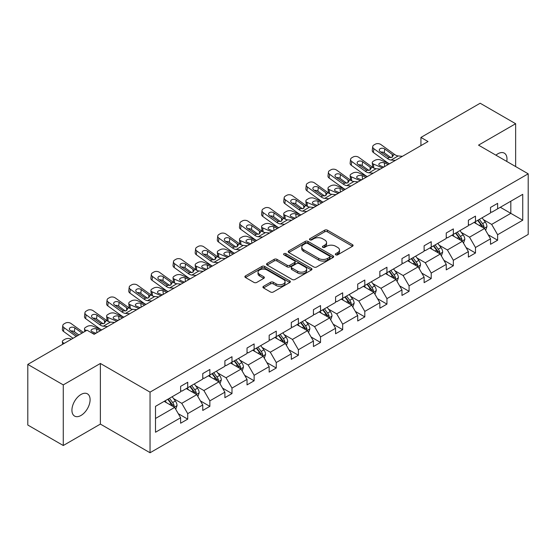 <?xml version="1.0" encoding="UTF-8"?>
<svg xmlns="http://www.w3.org/2000/svg" width="556" height="556" viewBox="0 0 556 556"><rect width="100%" height="100%" fill="white"/><g stroke="black" fill="none" stroke-linecap="round" stroke-linejoin="round"><path stroke-width="0.83" d="M335.755 254.822A1.376 0.799 0 0 0 337.707 254.822L352.504 246.273A1.967 1.14 0 0 0 353.081 245.467A1.967 1.14 0 0 0 352.504 244.668L327.435 230.191A1.967 1.14 0 0 0 324.648 230.191L309.852 238.732A1.376 0.799 0 0 0 309.449 239.295A1.376 0.799 0 0 0 309.852 239.858A1.376 0.799 0 0 0 311.798 239.858L313.716 238.753A6.304 3.642 0 0 1 322.626 238.753L324.718 239.963A6.304 3.642 0 0 1 326.567 242.534A6.304 3.642 0 0 1 324.718 245.106L322.807 246.218A1.376 0.799 0 0 0 322.397 246.781A1.376 0.799 0 0 0 322.807 247.337A1.376 0.799 0 0 0 324.753 247.337L326.671 246.232A6.304 3.642 0 0 1 335.581 246.232L337.673 247.441A6.304 3.642 0 0 1 339.514 250.012A6.304 3.642 0 0 1 337.673 252.584L335.755 253.696A1.376 0.799 0 0 0 335.351 254.259A1.376 0.799 0 0 0 335.755 254.822L335.755 253.696M81.009 415.45A12.844 7.416 120 0 0 89.405 404.129A12.844 7.416 120 0 0 87.431 393.836A12.844 7.416 120 0 0 81.009 394.475A12.844 7.416 120 0 0 72.621 405.79A12.844 7.416 120 0 0 74.587 416.083A12.844 7.416 120 0 0 81.009 415.45M506.766 161.442A12.844 7.416 120 0 0 504.327 153.15A12.844 7.416 120 0 0 497.905 153.783A12.844 7.416 120 0 0 495.924 155.18M263.502 286.319A1.967 1.14 0 0 0 262.925 287.125A1.967 1.14 0 0 0 263.502 287.932L270.536 291.99A1.967 1.14 0 0 0 273.323 291.99L289.759 282.504A1.967 1.14 0 0 0 290.336 281.697A1.967 1.14 0 0 0 289.759 280.891L264.691 266.421A1.967 1.14 0 0 0 261.904 266.421L245.467 275.908A1.967 1.14 0 0 0 244.89 276.714A1.967 1.14 0 0 0 245.467 277.513L253.967 282.42A1.967 1.14 0 0 0 256.747 282.42L263.78 278.361A1.967 1.14 0 0 0 264.357 277.555A1.967 1.14 0 0 0 263.78 276.749L259.569 274.316A5.268 3.044 0 0 1 258.026 272.169A5.268 3.044 0 0 1 261.278 269.354A5.268 3.044 0 0 1 267.019 270.014L283.525 279.543A5.268 3.044 0 0 1 285.068 281.697A5.268 3.044 0 0 1 281.816 284.505A5.268 3.044 0 0 1 276.075 283.845L273.323 282.26A1.967 1.14 0 0 0 270.536 282.26L263.502 286.319L263.502 287.932M100.379 363.464L63.273 384.891L27.8 364.409L27.8 425.034L63.273 445.516L100.379 424.089L150.044 452.765L150.044 392.14L100.379 363.464L100.379 424.089M515.641 166.564L515.641 123.717L478.535 145.137L528.2 173.813L150.044 392.14M515.641 123.717L480.169 103.235L420.927 137.436L420.927 145.63M27.8 364.409L87.042 330.208L94.138 334.302L428.023 141.537L420.927 137.436M313.855 266.984A1.967 1.14 0 0 0 316.642 266.984L333.079 257.491A1.967 1.14 0 0 0 333.656 256.691A1.967 1.14 0 0 0 333.079 255.885L308.003 241.408A1.967 1.14 0 0 0 305.216 241.408L288.786 250.895A1.967 1.14 0 0 0 288.21 251.701A1.967 1.14 0 0 0 288.786 252.507L313.855 266.984M284.533 255.114A1.376 0.799 0 0 1 285.93 255.308L285.93 253.675L311.416 268.388A1.967 1.14 0 0 1 311.992 269.194A1.967 1.14 0 0 1 311.416 269.994L294.979 279.487A1.967 1.14 0 0 1 292.199 279.487L267.123 265.01L267.123 263.405A1.967 1.14 0 0 0 266.546 264.204A1.967 1.14 0 0 0 267.123 265.01M267.123 263.405L274.157 259.339A1.967 1.14 0 0 1 276.944 259.339L287.111 265.212A1.967 1.14 0 0 0 289.898 265.212L294.562 262.515A1.967 1.14 0 0 0 295.139 261.716A1.967 1.14 0 0 0 294.562 260.91L283.977 254.801A1.376 0.799 0 0 1 283.574 254.238A1.376 0.799 0 0 1 284.429 253.501A1.376 0.799 0 0 1 285.93 253.675M63.273 384.891L63.273 445.516M155.506 406.353L180.624 391.855L180.624 386.364L187.72 382.271L187.72 387.754L202.759 379.074L202.759 373.583L209.855 369.49L209.855 374.973L224.895 366.293L224.895 360.802L231.991 356.709L231.991 362.199L247.031 353.512L247.031 348.021L254.127 343.928L254.127 349.418L269.167 340.731L269.167 335.247L276.262 331.147L276.262 336.637L291.302 327.95L291.302 322.466L298.398 318.366L298.398 323.856L313.438 315.176L313.438 309.685L320.534 305.585L320.534 311.075L335.574 302.394L335.574 296.904L342.67 292.81L342.67 298.294L357.71 289.613L357.71 284.123L364.805 280.029L364.805 285.513L379.845 276.832L379.845 271.342L386.941 267.248L386.941 272.739L401.981 264.051L401.981 258.561L409.077 254.467L409.077 259.958L424.117 251.27L424.117 245.787L431.213 241.686L431.213 247.177L446.253 238.489L446.253 233.006L453.348 228.905L453.348 234.396L468.388 225.715L468.388 220.225L475.484 216.124L475.484 221.615L490.524 212.934L490.524 207.444L497.62 203.35L497.62 208.834L522.737 194.336L522.737 220.225L497.62 234.722L497.62 240.213L490.524 244.306L490.524 238.823L475.484 247.503L475.484 252.994L468.388 257.087L468.388 251.597L453.348 260.284L453.348 265.775L446.253 269.868L446.253 264.378L431.213 273.065L431.213 278.556L424.117 282.65L424.117 277.159L409.077 285.847L409.077 291.33L401.981 295.431L401.981 289.94L386.941 298.628L386.941 304.111L379.845 308.212L379.845 302.721L364.805 311.402L364.805 316.892L357.71 320.993L357.71 315.502L342.67 324.183L342.67 329.673L335.574 333.767L335.574 328.283L320.534 336.964L320.534 342.454L313.438 346.548L313.438 341.057L298.398 349.745L298.398 355.235L291.302 359.329L291.302 353.838L276.262 362.526L276.262 368.016L269.167 372.11L269.167 366.619L254.127 375.307L254.127 380.79L247.031 384.891L247.031 379.4L231.991 388.088L231.991 393.572L224.895 397.672L224.895 392.182L209.855 400.862L209.855 406.353L202.759 410.453L202.759 404.963L187.72 413.643L187.72 419.134L180.624 423.227L180.624 417.744L155.506 432.241L155.506 406.353M150.044 452.765L528.2 234.437L528.2 173.813M186.302 388.575L196.796 394.642L181.756 403.322L173.548 398.582M181.756 403.322L187.72 413.643M196.796 394.642L202.759 404.963M180.624 390.541L181.756 391.195L187.72 387.754M208.437 375.793L218.932 381.861L203.892 390.541L195.684 385.801M203.892 390.541L209.855 400.862M218.932 381.861L224.895 392.182M202.759 377.76L203.892 378.421L209.855 374.973M230.573 363.019L241.075 369.08L226.028 377.76L217.82 373.02M226.028 377.76L231.991 388.088M241.075 369.08L247.031 379.4M224.895 364.979L226.028 365.639L231.991 362.199M252.709 350.238L263.21 356.299L248.164 364.979L239.956 360.239M248.164 364.979L254.127 375.307M263.21 356.299L269.167 366.619M247.031 352.205L248.164 352.858L254.127 349.418M274.845 337.457L285.346 343.518L270.299 352.205L262.091 347.458M270.299 352.205L276.262 362.526M285.346 343.518L291.302 353.838M269.167 339.424L270.299 340.077L276.262 336.637M296.98 324.676L307.482 330.737L292.435 339.424L284.227 334.677M292.435 339.424L298.398 349.745M307.482 330.737L313.438 341.057M291.302 326.643L292.435 327.296L298.398 323.856M319.116 311.895L329.618 317.956L314.571 326.643L306.363 321.903M314.571 326.643L320.534 336.964M329.618 317.956L335.574 328.283M313.438 313.862L314.571 314.515L320.534 311.075M341.252 299.114L351.753 305.181L336.707 313.862L328.499 309.122M336.707 313.862L342.67 324.183M351.753 305.181L357.71 315.502M335.574 301.081L336.707 301.734L342.67 298.294M363.388 286.333L373.889 292.4L358.842 301.081L350.634 296.341M358.842 301.081L364.805 311.402M373.889 292.4L379.845 302.721M357.71 288.3L358.842 288.96L364.805 285.513M385.523 273.559L396.025 279.619L380.985 288.3L372.77 283.56M380.985 288.3L386.941 298.628M396.025 279.619L401.981 289.94M379.845 275.519L380.985 276.179L386.941 272.739M407.659 260.778L418.161 266.838L403.121 275.519L394.906 270.779M403.121 275.519L409.077 285.847M418.161 266.838L424.117 277.159M401.981 262.745L403.121 263.398L409.077 259.958M429.795 247.997L440.296 254.057L425.257 262.745L417.042 257.998M425.257 262.745L431.213 273.065M440.296 254.057L446.253 264.378M424.117 249.964L425.257 250.617L431.213 247.177M451.931 235.216L462.432 241.276L447.392 249.964L439.177 245.217M447.392 249.964L453.348 260.284M462.432 241.276L468.388 251.597M446.253 237.183L447.392 237.836L453.348 234.396M474.066 222.435L484.568 228.495L469.528 237.183L461.313 232.443M469.528 237.183L475.484 247.503M484.568 228.495L490.524 238.823M468.388 224.402L469.528 225.055L475.484 221.615M500.317 207.277L510.818 213.344L491.664 224.402L483.449 219.662M491.664 224.402L497.62 234.722M522.737 220.225L510.818 213.344L510.818 201.216L522.737 194.336M490.524 211.621L491.664 212.274L497.62 208.834M155.506 418.48L174.66 407.416L164.166 401.356M174.66 407.416L180.624 417.744M488.182 234.764L497.62 240.213M466.046 247.545L475.484 252.994M443.91 260.326L453.348 265.775M421.775 273.107L431.213 278.556M399.639 285.888L409.077 291.33M377.503 298.662L386.941 304.111M355.367 311.443L364.805 316.892M333.232 324.224L342.67 329.673M311.096 337.005L320.534 342.454M288.96 349.787L298.398 355.235M266.824 362.568L276.262 368.016M244.689 375.349L254.127 380.79M222.553 388.123L231.991 393.572M200.417 400.904L209.855 406.353M178.281 413.685L187.72 419.134M336.31 255.016L337.673 254.224A6.304 3.642 0 0 0 339.514 251.653L339.514 250.012M326.567 242.534L326.567 244.174A6.304 3.642 0 0 1 324.718 246.746L323.356 247.531M352.476 246.287L327.435 231.831A1.967 1.14 0 0 0 324.648 231.831L310.401 240.053M333.051 257.504L308.003 243.048A1.967 1.14 0 0 0 305.216 243.048L288.807 252.521M329.59 257.254A1.376 0.799 0 0 0 330 256.691A1.376 0.799 0 0 0 329.59 256.128L307.586 243.417A1.376 0.799 0 0 0 305.64 243.417L303.618 244.584A6.304 3.642 0 0 0 301.769 247.156A6.304 3.642 0 0 0 303.618 249.734L318.657 258.415A6.304 3.642 0 0 0 327.574 258.415L329.59 257.254L329.59 258.887A1.376 0.799 0 0 0 330 258.325L330 256.691M301.769 247.156L301.769 248.796A6.304 3.642 0 0 0 303.618 251.368L303.618 249.734M329.59 258.887L327.574 260.055A6.304 3.642 0 0 1 318.657 260.055L303.618 251.368M267.151 265.024L274.157 260.979L274.157 259.339M295.139 261.716L295.139 263.349A1.967 1.14 0 0 1 294.562 264.156L289.898 266.852A1.967 1.14 0 0 1 287.111 266.852L276.944 260.979A1.967 1.14 0 0 0 274.157 260.979M285.93 255.308L311.388 270.014M297.662 271.3A5.268 3.044 0 0 0 303.402 271.96A5.268 3.044 0 0 0 306.655 269.153A5.268 3.044 0 0 0 305.112 266.998L299.302 263.641A1.967 1.14 0 0 0 296.515 263.641L291.851 266.338A1.967 1.14 0 0 0 291.274 267.144A1.967 1.14 0 0 0 291.851 267.943L297.662 271.3L297.662 272.94A5.268 3.044 0 0 0 303.402 273.601A5.268 3.044 0 0 0 306.655 270.793L306.655 269.153M291.274 267.144L291.274 268.777A1.967 1.14 0 0 0 291.851 269.584L291.851 267.943M297.662 272.94L291.851 269.584M285.068 281.697L285.068 283.338A5.268 3.044 0 0 1 281.816 286.145A5.268 3.044 0 0 1 276.075 285.485L273.323 283.901A1.967 1.14 0 0 0 270.536 283.901L263.53 287.945M258.026 272.169L258.026 273.809A5.268 3.044 0 0 0 259.569 275.957L259.569 274.316M263.759 278.375L259.569 275.957M289.759 280.891L289.759 282.504L264.691 268.055A1.967 1.14 0 0 0 261.904 268.055L245.495 277.527M485.645 230.365L486.952 226.598A5.317 3.072 -120 0 0 485.256 222.066L482.066 217.813M389.464 163.798L380.506 159.926A4.01 2.009 -5.9 0 0 374.855 160.35L373.43 161.171A4.01 2.009 -5.9 0 0 372.256 162.797A4.01 2.009 -5.9 0 0 373.41 164.027L373.827 168.058M476.353 223.755L474.97 221.913M382.368 167.891L373.41 164.027M483.783 228.043L484.081 226.82A5.317 3.072 -120 0 0 482.559 223.623L479.369 219.37M478.042 220.141L481.545 224.819A2.71 1.564 60 0 1 482.038 225.646L484.081 226.82M388.185 164.534L384.293 162.852A3.211 1.605 174.1 0 0 379.776 163.193A3.211 1.605 174.1 0 0 378.831 164.493A3.211 1.605 174.1 0 0 379.755 165.473L383.647 167.154M372.805 167.474A4.01 2.009 174.1 0 1 372.701 167.12L372.256 162.797M384.001 166.953A3.211 1.605 -5.9 0 0 382.952 166.856M477.667 220.357L480.857 224.61A5.317 3.072 60 0 1 482.177 227.119M395.337 160.406L391.111 160.045A10.036 5.796 60 0 1 387.442 158.516L373.854 148.688L373.41 152.497A4.01 2.592 -173.3 0 1 372.263 150.391L372.708 146.582A4.01 2.592 6.7 0 0 373.854 148.688M389.485 163.784A15.054 8.688 60 0 1 386.997 162.324L373.41 152.497M402.433 156.305L398.207 155.944A10.036 5.796 60 0 1 394.538 154.415L380.95 144.588A4.01 2.592 6.7 0 0 375.293 144.192L373.875 145.012A4.01 2.592 6.7 0 0 372.708 146.582M392.327 157.174L392.216 154.401L393.009 155.298L392.223 157.237L388.971 157.633L380.2 151.614A3.211 2.071 -173.3 0 1 379.282 149.932A3.211 2.071 -173.3 0 1 380.221 148.674A3.211 2.071 -173.3 0 1 384.738 148.994L384.293 152.803L391.042 157.675M384.293 152.803A3.211 2.071 6.7 0 0 380.867 152.094M392.216 154.401L384.738 148.994M394.538 154.415L393.009 155.298L393.161 155.882M463.509 243.146L464.816 239.379A5.317 3.072 -120 0 0 463.12 234.847L459.93 230.594M373.201 173.187L368.975 172.819A10.036 5.796 60 0 1 365.306 171.297L351.719 161.469L351.274 165.271L364.861 175.098A15.054 8.688 60 0 0 367.349 176.565L358.37 172.707A4.01 2.009 -5.9 0 0 352.712 173.131L351.295 173.952A4.01 2.009 -5.9 0 0 350.12 175.578A4.01 2.009 -5.9 0 0 351.274 176.808L351.691 180.839M454.217 236.536L452.834 234.695M360.232 180.672L351.274 176.808M461.647 240.824L461.946 239.601A5.317 3.072 -120 0 0 460.424 236.404L457.234 232.151M455.906 232.922L459.409 237.6A2.71 1.564 60 0 1 459.902 238.427L461.946 239.601M366.05 177.315L362.158 175.633A3.211 1.605 174.1 0 0 357.64 175.974A3.211 1.605 174.1 0 0 356.695 177.274A3.211 1.605 174.1 0 0 357.619 178.254L361.511 179.935M350.669 180.255A4.01 2.009 174.1 0 1 350.565 179.901L350.12 175.578M361.866 179.734A3.211 1.605 -5.9 0 0 360.816 179.637M455.531 233.138L458.721 237.391A5.317 3.072 60 0 1 460.041 239.9M441.374 255.927L442.68 252.16A5.317 3.072 -120 0 0 440.984 247.629L437.794 243.375M351.065 185.961L346.84 185.6A10.036 5.796 60 0 1 343.17 184.071L329.583 174.25L329.138 178.052L342.725 187.879A15.054 8.688 60 0 0 345.213 189.346L336.234 185.489A4.01 2.009 -5.9 0 0 330.577 185.912L329.159 186.733A4.01 2.009 -5.9 0 0 327.984 188.359A4.01 2.009 -5.9 0 0 329.138 189.589L329.555 193.62M432.082 249.317L430.698 247.476M338.097 193.453L329.138 189.589M439.511 253.605L439.81 252.382A5.317 3.072 -120 0 0 438.288 249.185L435.098 244.932M433.77 245.703L437.273 250.381A2.71 1.564 60 0 1 437.767 251.208L439.81 252.382M343.914 190.089L340.022 188.415A3.211 1.605 174.1 0 0 335.504 188.755A3.211 1.605 174.1 0 0 334.559 190.055A3.211 1.605 174.1 0 0 335.483 191.035L339.375 192.717M328.533 193.036A4.01 2.009 174.1 0 1 328.429 192.682L327.984 188.359M339.73 192.508A3.211 1.605 -5.9 0 0 338.68 192.411M433.395 245.919L436.585 250.165A5.317 3.072 60 0 1 437.906 252.681M380.297 169.087L376.071 168.725A10.036 5.796 60 0 1 372.402 167.196L358.815 157.369A4.01 2.592 6.7 0 0 353.157 156.973L351.739 157.793A4.01 2.592 6.7 0 0 350.572 159.363A4.01 2.592 6.7 0 0 351.719 161.469M370.192 169.955L370.081 167.175L370.873 168.079L370.087 170.011L366.835 170.414L358.064 164.395A3.211 2.071 -173.3 0 1 357.147 162.713A3.211 2.071 -173.3 0 1 358.085 161.455A3.211 2.071 -173.3 0 1 362.602 161.775L362.158 165.584L368.906 170.456M362.158 165.584A3.211 2.071 6.7 0 0 358.731 164.875M351.274 165.271A4.01 2.592 -173.3 0 1 350.127 163.172L350.572 159.363M370.081 167.175L362.602 161.775M372.402 167.196L370.873 168.079L371.026 168.663M358.161 181.868L353.936 181.506A10.036 5.796 60 0 1 350.266 179.977L336.679 170.15A4.01 2.592 6.7 0 0 331.022 169.754L329.604 170.574A4.01 2.592 6.7 0 0 328.436 172.145A4.01 2.592 6.7 0 0 329.583 174.25M348.056 182.729L347.945 179.956L348.737 180.86L347.952 182.792L344.699 183.195L335.928 177.176A3.211 2.071 -173.3 0 1 335.011 175.494A3.211 2.071 -173.3 0 1 335.949 174.236A3.211 2.071 -173.3 0 1 340.467 174.556L340.022 178.358L346.77 183.237M340.022 178.358A3.211 2.071 6.7 0 0 336.595 177.656M329.138 178.052A4.01 2.592 -173.3 0 1 327.991 175.953L328.436 172.145M347.945 179.956L340.467 174.556M350.266 179.977L348.737 180.86L348.89 181.437M419.238 268.708L420.544 264.934A5.317 3.072 -120 0 0 418.842 260.41L415.659 256.156M323.057 202.134L314.098 198.27A4.01 2.009 -5.9 0 0 308.441 198.694L307.023 199.514A4.01 2.009 -5.9 0 0 305.849 201.14A4.01 2.009 -5.9 0 0 307.002 202.363L307.419 206.401M409.946 262.098L408.563 260.25M315.961 206.234L307.002 202.363M417.375 266.387L417.674 265.163A5.317 3.072 -120 0 0 416.152 261.966L412.962 257.713M411.628 258.484L415.137 263.162A2.71 1.564 60 0 1 415.631 263.982L417.674 265.163M321.778 202.87L317.886 201.196A3.211 1.605 174.1 0 0 313.369 201.536A3.211 1.605 174.1 0 0 312.423 202.836A3.211 1.605 174.1 0 0 313.348 203.816L317.24 205.498M306.398 205.817A4.01 2.009 174.1 0 1 306.293 205.456L305.849 201.14M317.594 205.289A3.211 1.605 -5.9 0 0 316.545 205.192M411.259 258.693L414.449 262.946A5.317 3.072 60 0 1 415.77 265.462M328.93 198.742L324.704 198.381A10.036 5.796 60 0 1 321.034 196.852L307.447 187.024L307.002 190.833A4.01 2.592 -173.3 0 1 305.856 188.727L306.3 184.926A4.01 2.592 6.7 0 0 307.447 187.024M323.078 202.12A15.054 8.688 60 0 1 320.59 200.66L307.002 190.833M336.026 194.649L331.8 194.287A10.036 5.796 60 0 1 328.13 192.758L314.543 182.931A4.01 2.592 6.7 0 0 308.886 182.535L307.468 183.355A4.01 2.592 6.7 0 0 306.3 184.926M325.92 195.51L325.809 192.737L326.601 193.641L325.816 195.573L322.563 195.969L313.792 189.957A3.211 2.071 -173.3 0 1 312.875 188.269A3.211 2.071 -173.3 0 1 313.813 187.018A3.211 2.071 -173.3 0 1 318.331 187.33L317.886 191.139L324.628 196.018M317.886 191.139A3.211 2.071 6.7 0 0 314.453 190.437M325.809 192.737L318.331 187.33M328.13 192.758L326.601 193.641L326.754 194.218M397.102 281.489L398.409 277.715A5.317 3.072 -120 0 0 396.706 273.191L393.523 268.937M300.921 214.915L291.963 211.051A4.01 2.009 -5.9 0 0 286.305 211.475L284.887 212.295A4.01 2.009 -5.9 0 0 283.713 213.921A4.01 2.009 -5.9 0 0 284.867 215.144L285.284 219.182M387.81 274.879L386.427 273.031M293.825 219.008L284.867 215.144M395.24 279.168L395.538 277.944A5.317 3.072 -120 0 0 394.016 274.747L390.826 270.494M389.492 271.258L393.002 275.943A2.71 1.564 60 0 1 393.495 276.763L395.538 277.944M299.642 215.652L295.75 213.977A3.211 1.605 174.1 0 0 291.233 214.31A3.211 1.605 174.1 0 0 290.288 215.61A3.211 1.605 174.1 0 0 291.212 216.597L295.104 218.272M284.262 218.598A4.01 2.009 174.1 0 1 284.158 218.237L283.713 213.921M295.458 218.07A3.211 1.605 -5.9 0 0 294.409 217.973M389.124 271.474L392.314 275.727A5.317 3.072 60 0 1 393.634 278.236M306.794 211.523L302.568 211.162A10.036 5.796 60 0 1 298.899 209.633L285.311 199.806L284.867 203.614A4.01 2.592 -173.3 0 1 283.72 201.508L284.165 197.7A4.01 2.592 6.7 0 0 285.311 199.806M300.942 214.901A15.054 8.688 60 0 1 298.454 213.441L284.867 203.614M313.89 207.43L309.664 207.068A10.036 5.796 60 0 1 305.995 205.539L292.407 195.712A4.01 2.592 6.7 0 0 286.75 195.316L285.332 196.129A4.01 2.592 6.7 0 0 284.165 197.7M303.784 208.291L303.673 205.518L304.466 206.422L303.68 208.354L300.428 208.75L291.657 202.738A3.211 2.071 -173.3 0 1 290.739 201.05A3.211 2.071 -173.3 0 1 291.678 199.799A3.211 2.071 -173.3 0 1 296.195 200.111L295.75 203.92L302.492 208.799M295.75 203.92A3.211 2.071 6.7 0 0 292.317 203.218M303.673 205.518L296.195 200.111M305.995 205.539L304.466 206.422L304.618 206.999M374.966 294.263L376.273 290.496A5.317 3.072 -120 0 0 374.57 285.972L371.387 281.718M284.658 224.304L280.433 223.943A10.036 5.796 60 0 1 276.763 222.414L263.176 212.587L262.731 216.395L276.318 226.222A15.054 8.688 60 0 0 278.806 227.682L269.827 223.832A4.01 2.009 -5.9 0 0 264.169 224.256L262.752 225.076A4.01 2.009 -5.9 0 0 261.577 226.702A4.01 2.009 -5.9 0 0 262.731 227.925L263.148 231.963M365.674 287.654L364.291 285.812M271.689 231.789L262.731 227.925M373.104 291.942L373.403 290.725A5.317 3.072 -120 0 0 371.881 287.528L368.691 283.275M367.356 284.04L370.866 288.724A2.71 1.564 60 0 1 371.359 289.544L373.403 290.725M277.507 228.433L273.615 226.751A3.211 1.605 174.1 0 0 269.097 227.091A3.211 1.605 174.1 0 0 268.152 228.391A3.211 1.605 174.1 0 0 269.076 229.378L272.968 231.053M262.126 231.379A4.01 2.009 174.1 0 1 262.022 231.018L261.577 226.702M273.323 230.851A3.211 1.605 -5.9 0 0 272.273 230.754M366.988 284.255L370.178 288.508A5.317 3.072 60 0 1 371.498 291.017M291.754 220.211L287.528 219.849A10.036 5.796 60 0 1 283.859 218.32L270.272 208.493A4.01 2.592 6.7 0 0 264.614 208.09L263.196 208.91A4.01 2.592 6.7 0 0 262.029 210.481A4.01 2.592 6.7 0 0 263.176 212.587M281.649 221.073L281.538 218.299L282.33 219.203L281.544 221.135L278.292 221.531L269.521 215.513A3.211 2.071 -173.3 0 1 268.604 213.831A3.211 2.071 -173.3 0 1 269.542 212.573A3.211 2.071 -173.3 0 1 274.059 212.892L273.615 216.701L280.356 221.58M273.615 216.701A3.211 2.071 6.7 0 0 270.181 215.992M262.731 216.395A4.01 2.592 -173.3 0 1 261.584 214.289L262.029 210.481M281.538 218.299L274.059 212.892M283.859 218.32L282.33 219.203L282.483 219.78M352.831 307.044L354.137 303.277A5.317 3.072 -120 0 0 352.435 298.746L349.251 294.499M262.522 237.085L258.297 236.724A10.036 5.796 60 0 1 254.627 235.195L241.04 225.368L240.595 229.176L254.182 239.004A15.054 8.688 60 0 0 256.67 240.463L247.691 236.613A4.01 2.009 -5.9 0 0 242.034 237.037L240.616 237.85A4.01 2.009 -5.9 0 0 239.441 239.476A4.01 2.009 -5.9 0 0 240.595 240.706L241.012 244.744M343.538 300.435L342.155 298.593M249.554 244.57L240.595 240.706M350.968 304.723L351.26 303.506A5.317 3.072 -120 0 0 349.738 300.303L346.555 296.056M345.22 296.821L348.73 301.505A2.71 1.564 60 0 1 349.224 302.325L351.26 303.506M255.371 241.214L251.479 239.532A3.211 1.605 174.1 0 0 246.954 239.872A3.211 1.605 174.1 0 0 246.016 241.172A3.211 1.605 174.1 0 0 246.94 242.159L250.832 243.834M239.99 244.153A4.01 2.009 174.1 0 1 239.886 243.799L239.441 239.476M251.187 243.632A3.211 1.605 -5.9 0 0 250.137 243.535M344.852 297.036L348.035 301.289A5.317 3.072 60 0 1 349.363 303.798M269.618 232.985L265.393 232.623A10.036 5.796 60 0 1 261.723 231.101L248.136 221.274A4.01 2.592 6.7 0 0 242.479 220.871L241.061 221.691A4.01 2.592 6.7 0 0 239.893 223.262A4.01 2.592 6.7 0 0 241.04 225.368M259.513 233.854L259.402 231.081L260.194 231.984L259.409 233.916L256.156 234.312L247.385 228.294A3.211 2.071 -173.3 0 1 246.468 226.612A3.211 2.071 -173.3 0 1 247.399 225.354A3.211 2.071 -173.3 0 1 251.924 225.673L251.479 229.482L258.22 234.354M251.479 229.482A3.211 2.071 6.7 0 0 248.045 228.773M240.595 229.176A4.01 2.592 -173.3 0 1 239.448 227.07L239.893 223.262M259.402 231.081L251.924 225.673M261.723 231.101L260.194 231.984L260.347 232.561M330.695 319.825L332.001 316.058A5.317 3.072 -120 0 0 330.299 311.527L327.116 307.273M240.387 249.866L236.161 249.505A10.036 5.796 60 0 1 232.491 247.976L218.904 238.149L218.459 241.957L232.047 251.785A15.054 8.688 60 0 0 234.535 253.244L225.555 249.387A4.01 2.009 -5.9 0 0 219.898 249.811L218.48 250.631A4.01 2.009 -5.9 0 0 217.306 252.257A4.01 2.009 -5.9 0 0 218.459 253.487L218.876 257.525M321.403 313.216L320.02 311.374M227.418 257.352L218.459 253.487M328.832 317.504L329.124 316.288A5.317 3.072 -120 0 0 327.602 313.084L324.419 308.83M323.085 309.602L326.594 314.279A2.71 1.564 60 0 1 327.088 315.106L329.124 316.288M233.235 253.995L229.343 252.313A3.211 1.605 174.1 0 0 224.819 252.653A3.211 1.605 174.1 0 0 223.88 253.953A3.211 1.605 174.1 0 0 224.805 254.933L228.697 256.615M217.855 256.935A4.01 2.009 174.1 0 1 217.75 256.58L217.306 252.257M229.051 256.413A3.211 1.605 -5.9 0 0 227.995 256.316M322.716 309.817L325.899 314.07A5.317 3.072 60 0 1 327.227 316.579M247.483 245.766L243.257 245.404A10.036 5.796 60 0 1 239.587 243.875L226 234.048A4.01 2.592 6.7 0 0 220.343 233.652L218.925 234.472A4.01 2.592 6.7 0 0 217.757 236.043A4.01 2.592 6.7 0 0 218.904 238.149M237.377 246.635L237.266 243.862L238.058 244.758L237.273 246.697L234.02 247.093L225.25 241.075A3.211 2.071 -173.3 0 1 224.332 239.393A3.211 2.071 -173.3 0 1 225.263 238.135A3.211 2.071 -173.3 0 1 229.788 238.454L229.343 242.263L236.085 247.135M229.343 242.263A3.211 2.071 6.7 0 0 225.91 241.554M218.459 241.957A4.01 2.592 -173.3 0 1 217.313 239.851L217.757 236.043M237.266 243.862L229.788 238.454M239.587 243.875L238.058 244.758L238.211 245.342M308.559 332.606L309.866 328.839A5.317 3.072 -120 0 0 308.163 324.308L304.98 320.054M212.378 266.039L203.42 262.168A4.01 2.009 -5.9 0 0 197.762 262.592L196.344 263.412A4.01 2.009 -5.9 0 0 195.17 265.038A4.01 2.009 -5.9 0 0 196.324 266.268L196.741 270.299M299.267 325.997L297.884 324.155M205.282 270.133L196.324 266.268M306.697 330.285L306.988 329.062A5.317 3.072 -120 0 0 305.466 325.865L302.283 321.611M300.949 322.383L304.459 327.06A2.71 1.564 60 0 1 304.952 327.887L306.988 329.062M211.099 266.776L207.207 265.094A3.211 1.605 174.1 0 0 202.683 265.434A3.211 1.605 174.1 0 0 201.745 266.734A3.211 1.605 174.1 0 0 202.669 267.714L206.561 269.396M195.719 269.716A4.01 2.009 174.1 0 1 195.615 269.361L195.17 265.038M206.915 269.194A3.211 1.605 -5.9 0 0 205.859 269.097M300.581 322.598L303.764 326.852A5.317 3.072 60 0 1 305.091 329.36M218.251 262.647L214.025 262.279A10.036 5.796 60 0 1 210.356 260.757L196.768 250.93L196.324 254.731A4.01 2.592 -173.3 0 1 195.177 252.632L195.622 248.824A4.01 2.592 6.7 0 0 196.768 250.93M212.399 266.025A15.054 8.688 60 0 1 209.911 264.559L196.324 254.731M225.347 258.547L221.121 258.186A10.036 5.796 60 0 1 217.452 256.657L203.864 246.829A4.01 2.592 6.7 0 0 198.207 246.433L196.789 247.253A4.01 2.592 6.7 0 0 195.622 248.824M215.241 259.416L215.13 256.636L215.923 257.539L215.137 259.471L211.885 259.874L203.114 253.856A3.211 2.071 -173.3 0 1 202.196 252.174A3.211 2.071 -173.3 0 1 203.128 250.916A3.211 2.071 -173.3 0 1 207.652 251.236L207.207 255.044L213.949 259.916M207.207 255.044A3.211 2.071 6.7 0 0 203.774 254.335M215.13 256.636L207.652 251.236M217.452 256.657L215.923 257.539L216.075 258.123M286.423 345.387L287.723 341.62A5.317 3.072 -120 0 0 286.027 337.089L282.844 332.835M196.115 275.422L191.889 275.06A10.036 5.796 60 0 1 188.22 273.531L174.633 263.711L174.188 267.512L187.775 277.34A15.054 8.688 60 0 0 190.263 278.806L181.284 274.949A4.01 2.009 -5.9 0 0 175.626 275.373L174.209 276.193A4.01 2.009 -5.9 0 0 173.034 277.819A4.01 2.009 -5.9 0 0 174.188 279.049L174.605 283.08M277.131 338.778L275.748 336.936M183.146 282.914L174.188 279.049M284.561 343.066L284.853 341.843A5.317 3.072 -120 0 0 283.331 338.646L280.148 334.392M278.813 335.164L282.323 339.841A2.71 1.564 60 0 1 282.816 340.668L284.853 341.843M188.964 279.55L185.072 277.875A3.211 1.605 174.1 0 0 180.547 278.215A3.211 1.605 174.1 0 0 179.609 279.515A3.211 1.605 174.1 0 0 180.533 280.495L184.425 282.177M173.583 282.497A4.01 2.009 174.1 0 1 173.479 282.142L173.034 277.819M184.78 281.968A3.211 1.605 -5.9 0 0 183.723 281.871M278.445 335.379L281.628 339.626A5.317 3.072 60 0 1 282.955 342.142M203.211 271.328L198.985 270.967A10.036 5.796 60 0 1 195.316 269.438L181.729 259.61A4.01 2.592 6.7 0 0 176.071 259.214L174.654 260.034A4.01 2.592 6.7 0 0 173.486 261.605A4.01 2.592 6.7 0 0 174.633 263.711M193.106 272.19L192.988 269.417L193.787 270.32L193.001 272.252L189.749 272.655L180.978 266.637A3.211 2.071 -173.3 0 1 180.061 264.955A3.211 2.071 -173.3 0 1 180.992 263.697A3.211 2.071 -173.3 0 1 185.516 264.017L185.072 267.818L191.813 272.697M185.072 267.818A3.211 2.071 6.7 0 0 181.638 267.116M174.188 267.512A4.01 2.592 -173.3 0 1 173.041 265.414L173.486 261.605M192.988 269.417L185.516 264.017M195.316 269.438L193.787 270.32L193.94 270.897M264.288 358.168L265.587 354.394A5.317 3.072 -120 0 0 263.891 349.87L260.708 345.617M173.979 288.203L169.754 287.841A10.036 5.796 60 0 1 166.084 286.312L152.497 276.485L152.052 280.293L165.639 290.121A15.054 8.688 60 0 0 168.127 291.58L159.148 287.73A4.01 2.009 -5.9 0 0 153.491 288.154L152.073 288.974A4.01 2.009 -5.9 0 0 150.898 290.6A4.01 2.009 -5.9 0 0 152.052 291.824L152.469 295.861M254.995 351.559L253.612 349.71M161.011 295.695L152.052 291.824M262.425 355.847L262.717 354.624A5.317 3.072 -120 0 0 261.195 351.427L258.012 347.173M256.677 347.945L260.187 352.622A2.71 1.564 60 0 1 260.681 353.442L262.717 354.624M166.828 292.331L162.936 290.656A3.211 1.605 174.1 0 0 158.411 290.996A3.211 1.605 174.1 0 0 157.473 292.296A3.211 1.605 174.1 0 0 158.397 293.276L162.289 294.958M151.447 295.278A4.01 2.009 174.1 0 1 151.343 294.916L150.898 290.6M162.644 294.75A3.211 1.605 -5.9 0 0 161.587 294.652M256.309 348.153L259.492 352.407A5.317 3.072 60 0 1 260.82 354.923M181.075 284.109L176.85 283.748A10.036 5.796 60 0 1 173.18 282.219L159.593 272.391A4.01 2.592 6.7 0 0 153.936 271.995L152.518 272.815A4.01 2.592 6.7 0 0 151.35 274.386A4.01 2.592 6.7 0 0 152.497 276.485M170.97 284.971L170.852 282.198L171.651 283.101L170.866 285.033L167.613 285.43L158.842 279.418A3.211 2.071 -173.3 0 1 157.925 277.729A3.211 2.071 -173.3 0 1 158.856 276.478A3.211 2.071 -173.3 0 1 163.381 276.791L162.936 280.599L169.677 285.478M162.936 280.599A3.211 2.071 6.7 0 0 159.502 279.897M152.052 280.293A4.01 2.592 -173.3 0 1 150.905 278.188L151.35 274.386M170.852 282.198L163.381 276.791M173.18 282.219L171.651 283.101L171.804 283.678M242.152 370.949L243.452 367.175A5.317 3.072 -120 0 0 241.756 362.651L238.573 358.398M151.844 300.984L147.618 300.622A10.036 5.796 60 0 1 143.948 299.093L130.361 289.266L129.916 293.075L143.504 302.902A15.054 8.688 60 0 0 145.992 304.361L137.012 300.511A4.01 2.009 -5.9 0 0 131.355 300.935L129.937 301.755A4.01 2.009 -5.9 0 0 128.763 303.381A4.01 2.009 -5.9 0 0 129.916 304.605L130.333 308.643M232.86 364.34L231.477 362.491M138.875 308.469L129.916 304.605M240.289 368.628L240.581 367.405A5.317 3.072 -120 0 0 239.059 364.208L235.876 359.954M234.542 360.726L238.051 365.403A2.71 1.564 60 0 1 238.545 366.223L240.581 367.405M144.692 305.112L140.8 303.437A3.211 1.605 174.1 0 0 136.276 303.771A3.211 1.605 174.1 0 0 135.337 305.077A3.211 1.605 174.1 0 0 136.262 306.057L140.154 307.732M129.312 308.059A4.01 2.009 174.1 0 1 129.207 307.697L128.763 303.381M140.501 307.531A3.211 1.605 -5.9 0 0 139.452 307.433M234.173 360.934L237.356 365.188A5.317 3.072 60 0 1 238.684 367.697M158.94 296.89L154.714 296.529A10.036 5.796 60 0 1 151.044 295L137.457 285.172A4.01 2.592 6.7 0 0 131.8 284.776L130.382 285.589A4.01 2.592 6.7 0 0 129.214 287.16A4.01 2.592 6.7 0 0 130.361 289.266M148.834 297.752L148.716 294.979L149.515 295.882L148.73 297.814L145.477 298.211L136.706 292.199A3.211 2.071 -173.3 0 1 135.789 290.51A3.211 2.071 -173.3 0 1 136.72 289.259A3.211 2.071 -173.3 0 1 141.245 289.572L140.8 293.38L147.542 298.259M140.8 293.38A3.211 2.071 6.7 0 0 137.367 292.678M129.916 293.075A4.01 2.592 -173.3 0 1 128.77 290.969L129.214 287.16M148.716 294.979L141.245 289.572M151.044 295L149.515 295.882L149.668 296.459M220.016 383.723L221.316 379.957A5.317 3.072 -120 0 0 219.62 375.432L216.437 371.179M123.835 317.156L114.877 313.292A4.01 2.009 -5.9 0 0 109.219 313.716L107.801 314.536A4.01 2.009 -5.9 0 0 106.627 316.162A4.01 2.009 -5.9 0 0 107.781 317.386L108.198 321.424M210.724 377.114L209.341 375.272M116.739 321.25L107.781 317.386M218.154 381.402L218.445 380.186A5.317 3.072 -120 0 0 216.923 376.989L213.74 372.735M212.406 373.5L215.916 378.184A2.71 1.564 60 0 1 216.409 379.004L218.445 380.186M122.556 317.893L118.664 316.211A3.211 1.605 174.1 0 0 114.14 316.552A3.211 1.605 174.1 0 0 113.202 317.851A3.211 1.605 174.1 0 0 114.126 318.838L118.018 320.513M107.176 320.84A4.01 2.009 174.1 0 1 107.072 320.478L106.627 316.162M118.365 320.312A3.211 1.605 -5.9 0 0 117.316 320.214M212.038 373.715L215.221 377.969A5.317 3.072 60 0 1 216.548 380.478M129.708 313.765L125.482 313.403A10.036 5.796 60 0 1 121.813 311.874L108.225 302.047L107.781 305.856A4.01 2.592 -173.3 0 1 106.634 303.75L107.079 299.941A4.01 2.592 6.7 0 0 108.225 302.047M123.856 317.142A15.054 8.688 60 0 1 121.368 315.683L107.781 305.856M136.804 309.671L132.578 309.31A10.036 5.796 60 0 1 128.909 307.781L115.321 297.953A4.01 2.592 6.7 0 0 109.664 297.55L108.246 298.37A4.01 2.592 6.7 0 0 107.079 299.941M126.698 310.533L126.58 307.76L127.38 308.663L126.594 310.595L123.342 310.992L114.571 304.973A3.211 2.071 -173.3 0 1 113.653 303.291A3.211 2.071 -173.3 0 1 114.585 302.033A3.211 2.071 -173.3 0 1 119.109 302.353L118.664 306.161L125.406 311.04M118.664 306.161A3.211 2.071 6.7 0 0 115.231 305.452M126.58 307.76L119.109 302.353M128.909 307.781L127.38 308.663L127.532 309.24M197.88 396.504L199.18 392.738A5.317 3.072 -120 0 0 197.484 388.206L194.301 383.96M101.699 329.937L92.741 326.073A4.01 2.009 -5.9 0 0 87.083 326.497L85.666 327.31A4.01 2.009 -5.9 0 0 84.491 328.937A4.01 2.009 -5.9 0 0 85.645 330.167L85.728 330.966M188.588 389.895L187.205 388.053M94.603 334.031L90.913 332.439M86.479 330.528L85.645 330.167M196.011 394.183L196.31 392.967A5.317 3.072 -120 0 0 194.788 389.763L191.605 385.517M190.27 386.281L193.78 390.965A2.71 1.564 60 0 1 194.273 391.785L196.31 392.967M100.421 330.674L96.529 328.992A3.211 1.605 174.1 0 0 92.004 329.333A3.211 1.605 174.1 0 0 91.066 330.632A3.211 1.605 174.1 0 0 91.99 331.619L95.882 333.294M96.23 333.093A3.211 1.605 -5.9 0 0 95.18 332.995M189.902 386.496L193.085 390.75A5.317 3.072 60 0 1 194.412 393.259M107.572 326.546L103.346 326.184A10.036 5.796 60 0 1 99.677 324.655L86.09 314.828L85.645 318.637A4.01 2.592 -173.3 0 1 84.498 316.531L84.943 312.722A4.01 2.592 6.7 0 0 86.09 314.828M101.72 329.923A15.054 8.688 60 0 1 99.232 328.464L85.645 318.637M114.668 322.452L110.442 322.084A10.036 5.796 60 0 1 106.773 320.562L93.186 310.734A4.01 2.592 6.7 0 0 87.528 310.331L86.111 311.151A4.01 2.592 6.7 0 0 84.943 312.722M104.563 323.314L104.445 320.541L105.244 321.444L104.459 323.377L101.206 323.773L92.435 317.754A3.211 2.071 -173.3 0 1 91.518 316.072A3.211 2.071 -173.3 0 1 92.449 314.814A3.211 2.071 -173.3 0 1 96.973 315.134L96.529 318.942L103.27 323.821M96.529 318.942A3.211 2.071 6.7 0 0 93.095 318.234M104.445 320.541L96.973 315.134M106.773 320.562L105.244 321.444L105.397 322.021M175.745 409.285L177.044 405.519A5.317 3.072 -120 0 0 175.349 400.987L172.165 396.734M71.439 339.216L70.605 338.847A4.01 2.009 -5.9 0 0 64.948 339.271L63.53 340.091A4.01 2.009 -5.9 0 0 62.355 341.718A4.01 2.009 -5.9 0 0 63.509 342.948L63.592 343.747M166.452 402.676L165.069 400.834M64.343 343.309L63.509 342.948M173.875 406.964L174.174 405.748A5.317 3.072 -120 0 0 172.652 402.544L169.469 398.291M168.134 399.062L171.644 403.746A2.71 1.564 60 0 1 172.131 404.566L174.174 405.748M167.766 399.277L170.949 403.531A5.317 3.072 60 0 1 172.277 406.04M76.2 336.463L63.954 327.609L63.509 331.418A4.01 2.592 -173.3 0 1 62.362 329.312L62.8 325.503A4.01 2.592 6.7 0 0 63.954 327.609M73.024 338.298L63.509 331.418M83.296 332.37L71.05 323.509A4.01 2.592 6.7 0 0 65.393 323.112L63.975 323.933A4.01 2.592 6.7 0 0 62.8 325.503M77.479 335.727L70.299 330.535A3.211 2.071 -173.3 0 1 69.375 328.853A3.211 2.071 -173.3 0 1 70.313 327.595A3.211 2.071 -173.3 0 1 74.838 327.915L74.393 331.724L78.841 334.941M74.393 331.724A3.211 2.071 6.7 0 0 70.959 331.015M82.017 333.107L74.838 327.915M337.673 254.224L337.673 252.584M322.807 247.337L322.807 246.218M324.718 246.746L324.718 245.106M309.852 239.858L309.852 238.732M324.648 231.831L324.648 230.191M327.435 231.831L327.435 230.191M352.504 246.273L352.504 244.668M288.786 252.507L288.786 250.895M305.216 243.048L305.216 241.408M308.003 243.048L308.003 241.408M333.079 257.491L333.079 255.885M318.657 260.055L318.657 258.415M327.574 260.055L327.574 258.415M276.944 260.979L276.944 259.339M287.111 266.852L287.111 265.212M289.898 266.852L289.898 265.212M294.562 264.156L294.562 262.515M311.416 269.994L311.416 268.388M270.536 283.901L270.536 282.26M273.323 283.901L273.323 282.26M276.075 285.485L276.075 283.845M263.78 278.361L263.78 276.749M245.467 277.513L245.467 275.908M261.904 268.055L261.904 266.421M264.691 268.055L264.691 266.421M484.186 228.28L486.917 226.702M482.559 223.623L485.256 222.066M479.341 225.479L480.857 224.61M384.293 162.852L384.676 166.557M388.971 157.633L387.442 158.516M398.207 155.944L391.111 160.045M462.05 241.054L464.781 239.483M460.424 236.404L463.12 234.847M457.206 238.26L458.721 237.391M362.158 175.633L362.54 179.338M439.914 253.835L442.645 252.257M438.288 249.185L440.984 247.629M435.07 251.041L436.585 250.165M340.022 188.415L340.404 192.119M366.835 170.414L365.306 171.297M376.071 168.725L368.975 172.819M344.699 183.195L343.17 184.071M353.936 181.506L346.84 185.6M417.778 266.616L420.51 265.038M416.152 261.966L418.842 260.41M412.934 263.822L414.449 262.946M317.886 201.196L318.268 204.9M322.563 195.969L321.034 196.852M331.8 194.287L324.704 198.381M395.643 279.397L398.374 277.819M394.016 274.747L396.706 273.191M390.798 276.603L392.314 275.727M295.75 213.977L296.133 217.681M300.428 208.75L298.899 209.633M309.664 207.068L302.568 211.162M373.507 292.178L376.238 290.6M371.881 287.528L374.57 285.972M368.663 289.384L370.178 288.508M273.615 226.751L273.997 230.462M278.292 221.531L276.763 222.414M287.528 219.849L280.433 223.943M351.371 304.959L354.102 303.381M349.738 300.303L352.435 298.746M346.527 302.165L348.035 301.289M251.479 239.532L251.861 243.243M256.156 234.312L254.627 235.195M265.393 232.623L258.297 236.724M329.235 317.74L331.967 316.162M327.602 313.084L330.299 311.527M324.391 314.939L325.899 314.07M229.343 252.313L229.725 256.017M234.02 247.093L232.491 247.976M243.257 245.404L236.161 249.505M307.093 330.514L309.824 328.943M305.466 325.865L308.163 324.308M302.255 327.72L303.764 326.852M207.207 265.094L207.59 268.798M211.885 259.874L210.356 260.757M221.121 258.186L214.025 262.279M284.957 343.295L287.688 341.718M283.331 338.646L286.027 337.089M280.12 340.501L281.628 339.626M185.072 277.875L185.454 281.579M189.749 272.655L188.22 273.531M198.985 270.967L191.889 275.06M262.821 356.076L265.553 354.499M261.195 351.427L263.891 349.87M257.984 353.282L259.492 352.407M162.936 290.656L163.318 294.36M167.613 285.43L166.084 286.312M176.85 283.748L169.754 287.841M240.685 368.857L243.417 367.28M239.059 364.208L241.756 362.651M235.848 366.063L237.356 365.188M140.8 303.437L141.182 307.141M145.477 298.211L143.948 299.093M154.714 296.529L147.618 300.622M218.55 381.638L221.281 380.061M216.923 376.989L219.62 375.432M213.712 378.844L215.221 377.969M118.664 316.211L119.047 319.922M123.342 310.992L121.813 311.874M132.578 309.31L125.482 313.403M196.414 394.419L199.145 392.842M194.788 389.763L197.484 388.206M191.577 391.626L193.085 390.75M96.529 328.992L96.911 332.703M101.206 323.773L99.677 324.655M110.442 322.084L103.346 326.184M174.278 407.2L177.01 405.623M172.652 402.544L175.349 400.987M169.441 404.4L170.949 403.531M84.491 328.937L84.755 331.529M62.355 341.718L62.619 344.303"/></g></svg>
